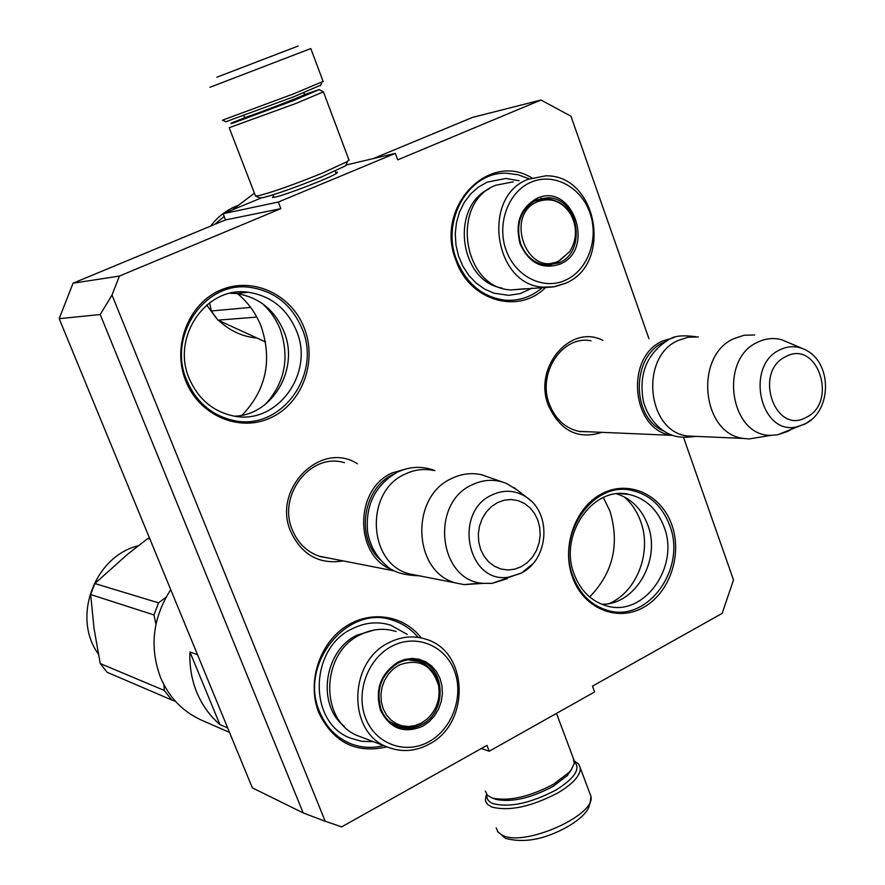 <?xml version="1.0" encoding="UTF-8"?>
<svg xmlns="http://www.w3.org/2000/svg" width="885" height="885" viewBox="0 0 885 885"><rect width="100%" height="100%" fill="white"/><g stroke="black" fill="none" stroke-linecap="round" stroke-linejoin="round"><path stroke-width="1.33" d="M589.642 596.955C613.051 572.861 619.821 544.275 609.975 511.198L603.36 497.514M242.125 415.209C266.142 389.942 272.48 360.317 261.13 326.333C255.986 313.345 248.143 302.482 237.623 293.731M237.28 293.455L235.841 292.315M59.173 318.666L100.215 314.54L303.168 812.917L252.336 787.838L59.173 318.666L73.079 283.189L119.409 276.076L280.877 208.639L278.332 202.034L395.341 153.359L397.741 159.842L540.967 100.027L570.958 116.201L648.937 338.712M119.409 276.076L112.019 295.059L325.215 821.258L341.698 826.867L486.96 745.358L489.228 751.243L481.351 748.5M683.607 437.621L733.499 579.985L722.16 613.382L592.452 686.163L594.598 691.948L489.228 751.243M601.922 432.334C578.082 439.9 560.26 430.973 548.434 405.573C532.903 367.64 570.36 323.501 602.84 340.349M343.247 560.913C319.385 564.718 301.896 555.006 290.789 531.752C271.706 489.173 320.868 440.044 357.429 463.784M671.803 524.816C682.667 554.873 669.525 593.315 643.262 607.541C617.177 622.221 583.823 608.57 572.65 577.662C561.079 546.952 575.15 507.182 602.099 493.598C628.892 479.559 661.316 494.549 671.803 524.816M386.944 746.863C356.135 753.92 333.457 742.603 318.888 712.912C307.106 683.972 318.301 645.917 343.701 627.908C368.979 609.654 403.283 614.489 421.249 637.941M545.791 287.304C518.875 314.938 469.802 301.177 456.041 260.577C434.281 207.997 488.011 150.793 531.808 177.874M304.351 328.258C317.582 361.899 302.161 403.449 270.81 417.753C239.669 432.555 199.512 415.817 185.839 381.147C171.69 346.688 188.317 303.577 220.575 290.114C252.645 276.131 291.596 294.417 304.351 328.258M73.079 283.189L225.542 219.911L280.877 208.639M100.215 314.54L112.019 295.059M325.215 821.258L303.168 812.917M373.304 158.581L472.601 117.373L540.967 100.027M395.341 153.359L345.969 165.052M278.332 202.034L223.131 213.727L261.318 197.941M273.531 196.05L272.381 197.443L274.981 197.134C285.523 195.098 329.928 177.94 336.322 173.438L337.506 172.265L335.68 172.265M223.131 213.727L225.542 219.911M591.058 340.758L589.908 340.603C561.555 335.913 537.151 373.802 549.419 404.246C555.514 419.512 565.637 428.617 579.819 431.57L589.753 431.803M344.497 462.645L343.137 462.313C309.816 453.131 277.293 495.954 292.404 530.071C298.145 543.667 307.571 552.539 320.691 556.698L329.74 558.269M574.332 574.619C580.77 590.926 591.412 601.313 606.269 605.771C643.561 617.697 680.1 566.876 664.038 526.852C657.278 509.24 645.685 498.454 629.268 494.494C593.116 485.08 558.136 535.237 574.332 574.619M189.29 378.625C198.019 398.648 212.345 411.005 232.279 415.696C276.054 426.393 315.06 373.835 296.464 330.824C286.983 308.599 270.898 295.745 248.187 292.26C206.47 285.744 170.871 337.074 189.29 378.625M601.645 604.223C635.397 605.218 661.482 559.718 647.754 524.938C641.702 509.019 631.403 498.664 616.845 493.885M234.968 416.171C273.078 414.788 299.561 368.392 283.952 331.554C274.582 309.661 258.674 296.995 236.24 293.566L248.187 292.26M230.388 293.245L236.24 293.566M609.477 603.415C637.222 591.434 652.156 551.576 640.596 521.221C637.012 511.364 631.525 503.233 624.146 496.828M265.6 404.124C284.859 382.663 289.771 357.872 280.335 329.729C276.242 319.33 270.102 310.502 261.916 303.256M243.32 291.939L244.968 292.614M542.804 287.227C531.653 296.973 518.92 301.276 504.605 300.126C482.358 296.995 466.373 283.631 456.638 260.046C440.476 219.956 469.382 170.971 507.061 173.272L518.322 174.787L529.13 178.847M669.668 525.369C686.959 568.502 647.566 623.272 607.375 610.318C591.445 605.506 580.018 594.344 573.115 576.821C555.68 534.44 593.26 480.433 632.133 490.489C649.867 494.715 662.378 506.353 669.668 525.369M186.79 380.45C166.966 335.758 205.154 280.523 249.99 287.371C274.56 291.077 291.962 304.938 302.194 328.966C322.217 375.351 280.08 432.024 232.866 420.32C211.515 415.22 196.16 401.934 186.79 380.45M383.625 745.59C372.01 748.522 360.748 747.781 349.863 743.356C336.001 737.338 325.934 726.839 319.662 711.883C298.123 664.192 348.402 603.105 393.349 620.473C402.985 623.648 411.171 629.202 417.919 637.145M392.708 569.973C354.254 556.654 353.889 489.217 392.287 472.856L407.642 468.53M380.428 559.928C355.228 537.803 362.916 487.679 393.46 474.294L393.582 474.238M417.432 575.449L409.689 573.934C367.762 564.154 364.332 491.452 405.153 474.072C414.534 469.603 424.114 468.419 433.904 470.532M481.219 583.049L464.061 584.609L456.361 583.071C412.919 572.938 409.412 496.728 451.748 478.475C461.472 473.774 471.406 472.535 481.54 474.736L502.415 482.004M507.326 578.668L492.082 583.359L483.498 583.359C438.739 581.268 429.513 503.299 472.147 484.803C483.675 479.294 495.169 478.873 506.596 483.52L517.271 490.102M672.666 435.464L671.892 435.343C631.702 430.895 624.323 357.064 662.71 340.968L673.961 337.561M663.684 431.017C631.06 417.499 631.182 356.113 663.949 342.263L665.243 341.654M696.55 436.405L687.413 436.006C646.869 431.515 639.446 356.755 678.175 340.459L688.076 337.229L698.298 336.964M761.598 436.902L748.975 438.96L743.378 438.418C701.617 433.761 694.039 355.615 733.964 338.612L744.163 335.238L754.695 334.961M792.031 428.805L787.938 431.305L777.594 434.823L771.521 435.287C730.136 437.212 718.299 359.155 757.715 342.196C765.636 338.347 773.711 337.561 781.942 339.829L802.452 348.524M574.442 761.708C580.87 768.844 574.708 778.28 555.979 790.028C530.546 803.292 509.55 807.817 493.011 803.602C488.409 801.699 486.374 798.757 486.916 794.763M574.398 761.034L578.602 763.976L580.339 768.036C580.494 775.47 573.093 783.712 558.136 792.772C531.332 806.755 509.218 811.512 491.806 807.02L487.712 804.509L485.81 801.744L485.356 799.819L486.496 794.221M225.896 121.743L293.765 96.764L320.647 85.181M225.985 121.787L222.467 120.194L293.842 93.777L323.102 81.42M216.858 77.205L298.223 46.009M293.4 100.58L319.153 89.606L304.661 94.551C303.555 95.724 257.59 113.523 247.269 116.776L232.268 122.694C229.945 123.834 230.642 123.8 234.359 122.617L293.4 100.58M229.204 127.705L295.977 103.423L323.412 91.841L319.242 89.639M245.101 117.583L240.123 120.006L242.844 119.265L309.009 93.777C310.945 92.825 310.215 92.903 306.818 94.02L304.728 94.717M259.637 197.886L263.243 197.576C276.618 194.136 296.265 187.166 322.184 176.657L345.67 165.749L346.4 164.046M229.292 127.938L255.522 196.05L259.117 195.596C273.421 191.879 294.495 184.379 322.339 173.106L347.517 161.468L348.867 159.709M571.765 769.032L567.418 775.492L552.959 786.488C530.458 798.292 511.475 802.595 496.009 799.376L495.025 799.033M573.192 757.892L574.321 763.312L571.212 769.817L569.011 772.45L553.512 784.243C529.352 796.898 508.986 801.522 492.414 798.082L487.513 795.394L485.312 791.035M201.824 720.268L200.939 719.881C182.587 711.418 169.179 697.435 160.705 677.921C149.255 647.378 152.607 617.962 170.75 589.664M189.954 652.002L219.867 724.516C209.867 715.921 202.2 705.268 196.879 692.568C191.658 679.802 189.357 666.283 189.954 652.002L197.521 654.69M422.897 726.12C404.202 734.085 390.086 728.842 380.539 710.378C374.698 689.835 380.495 673.75 397.918 662.124L404.876 659.402L412.089 658.429L419.202 659.27L425.851 661.847L431.703 666.029L436.482 671.604L439.967 678.308L441.969 685.775L442.4 693.674L441.239 701.595L438.54 709.15L434.447 715.976L429.148 721.729L422.897 726.12M421.78 724.649C413.749 728.886 405.684 729.505 397.586 726.508C389.986 723.377 384.499 717.713 381.125 709.527C375.517 689.813 381.07 674.37 397.796 663.208C405.352 659.347 412.941 658.661 420.541 661.15C446.029 668.551 446.848 712.348 421.78 724.649M417.333 660.265L424.081 663.794M404.556 727.182L396.734 726.165M428.971 741.685C452.478 728.864 464.171 695.776 454.304 670.564C444.779 645.165 415.629 633.527 391.745 646.282C367.706 658.65 355.305 692.734 365.715 718.388C375.771 744.23 405.618 754.894 428.971 741.685M396.082 631.503C384.057 627.731 372.076 628.848 360.129 634.833C320.127 653.23 319.463 722.492 359.056 736.22L361.069 736.995M219.867 724.516L227.666 727.901M373.37 741.685L361.854 741.32L350.803 738.245C308.091 723.277 308.92 648.583 352.13 628.815C364.985 622.398 377.884 621.193 390.816 625.208L407.177 634.368M398.903 665.133C418.893 657.876 432.145 664.801 438.639 685.919C440.42 699.05 436.548 710.113 427.035 719.118L421.481 723.001L415.242 725.545L408.748 726.519L402.299 725.866L396.226 723.62L390.838 719.881L386.424 714.848L383.194 708.752L381.335 701.916L380.926 694.681L381.999 687.413L384.488 680.499L388.283 674.27L393.161 669.071L398.903 665.133M408.273 659.878L418.649 661.283C429.867 665.874 436.537 674.093 438.639 685.919M389.09 721.209L398.792 726.198M98.312 653.982C71.641 617.332 94.518 556.289 138.326 545.724M155.937 624.301L154.001 614.942L158.559 602.851L166.103 597.121M175.462 701.329L171.767 699.98L164.278 690.444L163.957 684.813M171.767 699.98L107.173 672.301L100.237 663.54L164.278 690.444M100.237 663.54L94.053 628.593L90.646 594.554L154.001 614.942M90.646 594.554L94.861 583.536L158.559 602.851M94.861 583.536L127.694 554.165L147.729 538.578L149.908 539.053M147.729 538.578L149.532 538.135M560.128 264.095C542.461 269.936 529.153 263.265 520.192 244.105C514.727 223.274 520.236 208.075 536.708 198.494C572.329 181.215 596.313 249.415 560.128 264.095M558.966 262.889L546.377 265.124C534.396 263.597 525.812 256.451 520.634 243.685C515.391 223.706 520.679 209.114 536.476 199.91L547.704 197.764C578.359 197.355 587.596 251.605 558.966 262.889M540.746 198.461L547.417 198.771M555.138 263.287L549.065 265.201M565.825 280.058C588.038 269.947 599.167 238.64 589.897 212.798C580.969 186.801 553.479 172.265 530.912 182.266C508.2 191.879 496.43 224.06 506.187 250.389C515.612 276.872 543.744 290.545 565.825 280.058M513.234 181.834L495.799 185.253C449.746 202.178 462.711 288.499 511.143 289.926L525.524 288.698M532.228 288.123L520.258 293.577L508.654 295.347L493.93 293.178L484.692 289.141L476.241 283.156L468.884 275.456L462.91 266.296L458.541 256.042L455.963 245.056L455.255 233.762L456.472 222.589L459.547 211.946L464.371 202.256L470.754 193.848L478.442 187.078L487.159 182.144L505.844 178.46L519.152 180.75M537.582 201.691C550.846 197.056 561.831 201.127 570.537 213.916C577.363 226.881 577.108 239.426 569.774 251.55L558.756 261.009C526.774 277.492 504.096 214.845 537.582 201.691M533.799 201.282L545.846 198.694C557.119 199.744 565.349 204.811 570.537 213.916M541.708 264.316L544.529 264.703L556.322 262.745M256.064 337.959L255.632 337.915C241.815 336.366 229.558 330.592 218.861 320.602M215.973 317.671L206.67 305.059M210.597 226.118C218.02 216.405 227.235 209.48 238.242 205.342M265.522 341.942L217.953 320.138L211.327 310.978L250.643 307.405M211.327 310.978L209.579 302.77M214.646 224.425L224.204 216.482M232.401 209.9L254.46 193.129M217.953 320.138L256.838 317.095M531.586 501.408L526.763 497.381C515.701 490.124 504.063 489.339 491.839 495.025C452.854 512.216 467.568 583.978 508.366 577.208L521.055 573.314M521.331 573.159L532.759 563.911M497.481 502.625L491.385 506.674L486.175 512.149L482.137 518.776L479.471 526.221L478.32 534.109L478.741 542.029L480.71 549.563L484.128 556.355L488.819 562.03L494.538 566.323L500.987 569.011L507.835 569.984L514.738 569.177L521.353 566.665L527.36 562.561L532.471 557.096L536.41 550.514L539.02 543.158L540.149 535.392L539.739 527.582L537.837 520.137L534.507 513.4L529.916 507.713L524.296 503.377L517.913 500.589L511.087 499.505L504.162 500.191L497.481 502.625M777.594 434.823L805.848 423.506C832.165 410.131 832.21 362.053 804.93 349.608C796.688 345.703 788.391 345.747 780.061 349.752C744.794 365.228 760.016 435.409 796.511 426.935L805.096 424.015M805.472 423.815L811.379 419.667M785.858 356.578C753.013 371.512 774.95 435.719 806.312 417.322C838.416 402.277 817.441 339.055 785.858 356.578M589.587 792.75L590.959 796.389C595.826 815.306 524.761 846.923 502.78 835.429L498.133 832.265L496.208 827.917M209.966 87.272L310.801 48.564L323.18 81.619M374.388 629.976L356.965 635.153C324.131 650.563 316.443 704.471 344.066 726.154M425.773 639.169C413.472 635.308 401.193 636.47 388.957 642.665C347.982 661.703 347.263 733.134 387.818 747.183C401.768 752.493 415.563 751.476 429.214 744.13C470.555 723.366 468.762 651.283 425.773 639.169M489.361 188.715C449.735 206.791 459.459 281.33 502.016 288.056M511.143 289.926L553.346 286.906L565.725 283.189C613.117 263.752 597.452 174.688 545.846 175.816L528.024 179.312C480.92 196.68 494.14 285.667 543.644 287.16L554.663 286.718L565.216 283.41M620.496 493.675L629.268 494.494M318.954 556.156L394.533 570.958M409.689 573.934L456.361 583.071M483.498 583.359L464.061 584.609M514.174 487.724L526.763 497.381C552.041 514.074 548.567 559.298 521.63 572.883L492.082 583.359M578.513 431.327L671.892 435.343M687.413 436.006L743.378 438.418M771.521 435.287L748.975 438.96M580.339 768.036L590.959 796.389C589.664 809.675 586.512 811.434 581.899 816.446C575.206 822.519 566.732 827.796 556.488 832.265C538.191 840.507 521.188 842.531 505.479 838.349L497.37 831.225M274.018 197.333L273.056 194.822M336.156 173.537L335.205 171.026M245.422 118.402L245.034 117.417M305.037 95.536L303.787 92.781M243.464 115.891L244.99 117.285M320.37 85.812L321.874 82.294M396.734 472.501C374.952 485.611 365.251 505.446 367.618 532.018C370.129 545.923 376.534 557.262 386.856 566.024C393.084 572.031 403.903 575.294 419.324 575.814M397.808 471.97C410.098 466.318 422.488 465.875 434.966 470.621M668.164 340.006C646.758 353.734 638.494 374.189 643.373 401.37C647.311 415.264 655.044 425.729 666.571 432.743C673.352 436.028 679.061 438.628 695.665 436.36M669.536 339.331C674.105 335.835 683.043 334.984 696.362 336.776M345.67 165.749L347.517 161.468M259.858 197.986L255.522 196.05M323.412 91.841L349.077 160.262M496.009 799.376L492.414 798.082M574.409 761.166L556.499 713.387M567.418 775.492L569.011 772.45M420.53 661.15L417.598 660.321M387.818 747.183L359.056 736.22M200.939 719.881L229.514 732.404M427.035 719.118L421.337 723.211C413.184 727.713 404.788 728.41 396.148 725.324M548.224 265.212L548.534 264.648M547.704 197.764L543.899 198.384M569.774 251.55L558.092 261.96L544.529 264.703"/></g></svg>
